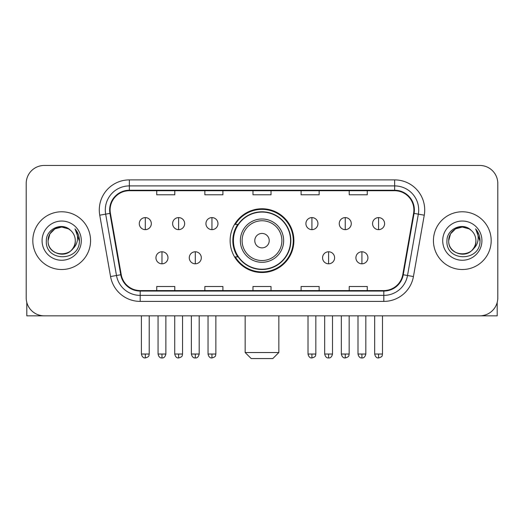 <?xml version="1.0" encoding="UTF-8"?>
<svg xmlns="http://www.w3.org/2000/svg" width="524" height="524" viewBox="0 0 524 524"><rect width="100%" height="100%" fill="white"/><g stroke="black" fill="none" stroke-linecap="round" stroke-linejoin="round"><path stroke-width="0.79" d="M230.121 240.647A31.879 31.879 0 0 0 262 272.526A31.879 31.879 0 0 0 293.879 240.647A31.879 31.879 0 0 0 262 208.762A31.879 31.879 0 0 0 230.121 240.647M237.765 256.884A29.174 29.174 0 0 1 237.765 224.403M26.2 183.498L26.2 297.789A18.045 18.045 0 0 0 44.245 315.834L479.755 315.834A18.045 18.045 0 0 0 497.8 297.789L497.8 183.498A18.045 18.045 0 0 0 479.755 165.453L44.245 165.453A18.045 18.045 0 0 0 26.2 183.498L26.2 297.789M32.816 240.647A28.872 28.872 0 0 0 61.688 269.519A28.872 28.872 0 0 0 90.567 240.647A28.872 28.872 0 0 0 61.688 211.775A28.872 28.872 0 0 0 32.816 240.647A28.872 28.872 0 0 0 61.688 269.519A28.872 28.872 0 0 0 90.567 240.647A28.872 28.872 0 0 0 61.688 211.775A28.872 28.872 0 0 0 32.816 240.647M433.433 240.647A28.872 28.872 0 0 0 462.312 269.519A28.872 28.872 0 0 0 491.185 240.647A28.872 28.872 0 0 0 462.312 211.775A28.872 28.872 0 0 0 433.433 240.647A28.872 28.872 0 0 0 462.312 269.519A28.872 28.872 0 0 0 491.185 240.647A28.872 28.872 0 0 0 462.312 211.775A28.872 28.872 0 0 0 433.433 240.647M110.112 209.967A19.25 19.25 0 0 1 129.363 190.716L394.637 190.716A19.25 19.25 0 0 1 413.593 213.307L402.773 274.668A19.25 19.25 0 0 1 383.817 290.571L140.183 290.571A19.25 19.25 0 0 1 121.227 274.668L110.407 213.307A19.25 19.25 0 0 1 110.112 209.967M109.634 209.967A19.729 19.729 0 0 0 109.935 213.392L120.749 274.753A19.729 19.729 0 0 0 140.183 291.056L383.817 291.056A19.729 19.729 0 0 0 403.251 274.753L414.065 213.392A19.729 19.729 0 0 0 394.637 190.238L129.363 190.238A19.729 19.729 0 0 0 109.634 209.967M99.743 215.187A30.078 30.078 0 0 1 129.363 179.889L394.637 179.889A30.078 30.078 0 0 1 424.257 215.187L413.436 276.548A30.078 30.078 0 0 1 383.817 301.398L140.183 301.398A30.078 30.078 0 0 1 110.564 276.548L99.743 215.187L105.665 214.146A24.058 24.058 0 0 1 129.363 185.909L394.637 185.909A24.058 24.058 0 0 1 418.335 214.146L407.515 275.5A24.058 24.058 0 0 1 383.817 295.385L140.183 295.385A24.058 24.058 0 0 1 116.485 275.5L105.665 214.146A24.058 24.058 0 0 1 105.304 209.967M479.755 165.453L44.245 165.453M44.245 315.834L479.755 315.834M497.8 297.789L497.8 183.498M403.251 274.753L407.515 275.5L418.335 214.146L424.257 215.187M252.974 190.716L252.974 194.79L271.026 194.79L271.026 190.716M204.858 190.716L204.858 194.79L222.903 194.79L222.903 190.716M156.735 190.716L156.735 194.79L174.78 194.79L174.78 190.716M301.097 190.716L301.097 194.79L319.142 194.79L319.142 190.716M349.22 190.716L349.22 194.79L367.265 194.79L367.265 190.716M271.026 290.571L271.026 286.497L252.974 286.497L252.974 290.571M222.903 290.571L222.903 286.497L204.858 286.497L204.858 290.571M174.78 290.571L174.78 286.497L156.735 286.497L156.735 290.571M319.142 290.571L319.142 286.497L301.097 286.497L301.097 290.571M367.265 290.571L367.265 286.497L349.22 286.497L349.22 290.571M70.596 230.377A13.598 13.598 0 0 1 75.286 240.647C76.118 258.181 47.265 258.181 48.097 240.647L49.918 233.848L54.896 228.87L61.688 227.049L68.487 228.87L70.596 230.377C62.251 221.632 46.191 228.831 46.341 240.647C44.815 261.633 78.842 262.183 79.393 241.662L79.419 240.647C79.366 236.186 77.886 232.27 74.971 228.896C77.185 232.538 77.971 236.455 77.316 240.647C76.681 244.21 74.945 247.125 72.109 249.378A13.598 13.598 0 0 0 75.286 240.647C76.118 258.181 47.265 258.181 48.097 240.647C47.887 232.217 56.553 225.13 64.904 227.436M72.109 249.378C64.891 259.131 47.389 252.896 48.097 240.647M42.077 240.647A19.611 19.611 0 0 0 61.688 260.258A19.611 19.611 0 0 0 81.299 240.647A19.611 19.611 0 0 0 61.688 221.036A19.611 19.611 0 0 0 42.077 240.647M75.102 229.047L79.412 241.158M26.803 302.413L26.803 315.834L96.58 315.834M272.827 358.547L251.173 358.547L245.16 352.528L278.84 352.528L272.827 358.547M269.218 240.647A7.218 7.218 0 0 0 262 233.429A7.218 7.218 0 0 0 254.782 240.647A7.218 7.218 0 0 0 262 247.865A7.218 7.218 0 0 0 269.218 240.647M283.654 240.647A21.654 21.654 0 0 0 262 218.993A21.654 21.654 0 0 0 240.346 240.647A21.654 21.654 0 0 0 262 262.301A21.654 21.654 0 0 0 283.654 240.647A21.654 21.654 0 0 1 262 262.301A21.654 21.654 0 0 1 240.346 240.647M290.571 240.647A28.571 28.571 0 0 0 262 212.076A28.571 28.571 0 0 0 233.429 240.647A28.571 28.571 0 0 0 262 269.218A28.571 28.571 0 0 0 290.571 240.647M293.283 240.647A31.283 31.283 0 0 1 235.269 256.884L238.165 256.884A28.84 28.84 0 0 0 281.08 262.275A28.84 28.84 0 0 0 281.08 219.019A28.84 28.84 0 0 0 238.165 224.403L235.269 224.403A31.283 31.283 0 0 1 293.283 240.647M145.305 217.604A6.013 6.013 0 0 0 139.286 223.624A6.013 6.013 0 0 0 145.305 229.636A6.013 6.013 0 0 0 151.318 223.624A6.013 6.013 0 0 0 145.305 217.604L145.305 229.636A6.013 6.013 0 0 0 151.318 223.624A6.013 6.013 0 0 0 145.305 217.604M178.625 217.604A6.013 6.013 0 0 0 172.612 223.624A6.013 6.013 0 0 0 178.625 229.636A6.013 6.013 0 0 0 184.644 223.624A6.013 6.013 0 0 0 178.625 217.604L178.625 229.636A6.013 6.013 0 0 0 184.644 223.624A6.013 6.013 0 0 0 178.625 217.604M211.951 217.604A6.013 6.013 0 0 0 205.939 223.624A6.013 6.013 0 0 0 211.951 229.636A6.013 6.013 0 0 0 217.971 223.624A6.013 6.013 0 0 0 211.951 217.604L211.951 229.636A6.013 6.013 0 0 0 217.971 223.624A6.013 6.013 0 0 0 211.951 217.604M311.924 217.604A6.013 6.013 0 0 0 305.911 223.624A6.013 6.013 0 0 0 311.924 229.636A6.013 6.013 0 0 0 317.944 223.624A6.013 6.013 0 0 0 311.924 217.604L311.924 229.636A6.013 6.013 0 0 0 317.944 223.624A6.013 6.013 0 0 0 311.924 217.604M345.251 217.604A6.013 6.013 0 0 0 339.238 223.624A6.013 6.013 0 0 0 345.251 229.636A6.013 6.013 0 0 0 351.27 223.624A6.013 6.013 0 0 0 345.251 217.604L345.251 229.636A6.013 6.013 0 0 0 351.27 223.624A6.013 6.013 0 0 0 345.251 217.604M378.577 217.604A6.013 6.013 0 0 0 372.564 223.624A6.013 6.013 0 0 0 378.577 229.636A6.013 6.013 0 0 0 384.59 223.624A6.013 6.013 0 0 0 378.577 217.604L378.577 229.636A6.013 6.013 0 0 0 384.59 223.624A6.013 6.013 0 0 0 378.577 217.604M161.968 251.775A6.013 6.013 0 0 0 155.949 257.788A6.013 6.013 0 0 0 161.968 263.808A6.013 6.013 0 0 0 167.981 257.788A6.013 6.013 0 0 0 161.968 251.775L161.968 263.808A6.013 6.013 0 0 0 167.981 257.788A6.013 6.013 0 0 0 161.968 251.775M195.288 251.775A6.013 6.013 0 0 0 189.275 257.788A6.013 6.013 0 0 0 195.288 263.808A6.013 6.013 0 0 0 201.308 257.788A6.013 6.013 0 0 0 195.288 251.775L195.288 263.808A6.013 6.013 0 0 0 201.308 257.788A6.013 6.013 0 0 0 195.288 251.775M328.587 251.775A6.013 6.013 0 0 0 322.574 257.788A6.013 6.013 0 0 0 328.587 263.808A6.013 6.013 0 0 0 334.607 257.788A6.013 6.013 0 0 0 328.587 251.775L328.587 263.808A6.013 6.013 0 0 0 334.607 257.788A6.013 6.013 0 0 0 328.587 251.775M361.914 251.775A6.013 6.013 0 0 0 355.901 257.788A6.013 6.013 0 0 0 361.914 263.808A6.013 6.013 0 0 0 367.927 257.788A6.013 6.013 0 0 0 361.914 251.775L361.914 263.808A6.013 6.013 0 0 0 367.927 257.788A6.013 6.013 0 0 0 361.914 251.775M497.197 302.413L497.197 315.834L427.42 315.834M471.214 230.377A13.598 13.598 0 0 1 475.903 240.647C476.735 258.181 447.882 258.181 448.714 240.647L450.535 233.848L455.513 228.87L462.312 227.049L469.104 228.87L471.214 230.377C462.875 221.632 446.808 228.831 446.959 240.647C445.433 261.633 479.46 262.183 480.01 241.662L480.036 240.647C479.991 236.186 478.504 232.27 475.589 228.896C477.809 232.538 478.589 236.455 477.934 240.647C477.299 244.21 475.563 247.125 472.727 249.378A13.598 13.598 0 0 0 475.903 240.647C476.735 258.181 447.882 258.181 448.714 240.647C448.505 232.217 457.17 225.13 465.522 227.436M472.727 249.378C465.509 259.131 448.007 252.896 448.714 240.647M442.701 240.647A19.611 19.611 0 0 0 462.312 260.258A19.611 19.611 0 0 0 481.923 240.647A19.611 19.611 0 0 0 462.312 221.036A19.611 19.611 0 0 0 442.701 240.647M475.72 229.047L480.03 241.158M394.637 179.889L394.637 190.238M105.665 214.146L109.935 213.392M140.183 301.398L140.183 291.056M383.817 291.056L383.817 301.398M110.564 276.548L120.749 274.753M414.065 213.392L418.335 214.146M129.363 179.889L129.363 190.238M407.515 275.5L413.436 276.548M281.892 240.647A19.892 19.892 0 0 0 262 220.755A19.892 19.892 0 0 0 242.108 240.647A19.892 19.892 0 0 0 262 260.539A19.892 19.892 0 0 0 281.892 240.647M145.305 354.034L141.395 354.034C142.076 356.824 143.38 358.128 145.305 357.944L145.305 354.034L149.216 354.034L149.216 315.834M178.625 354.034L174.715 354.034C175.402 356.824 176.706 358.128 178.625 357.944L178.625 354.034L182.535 354.034L182.535 315.834M211.951 354.034L208.041 354.034C208.722 356.824 210.026 358.128 211.951 357.944L211.951 354.034L215.862 354.034L215.862 315.834M311.924 354.034L308.02 354.034C308.702 356.824 310.005 358.128 311.924 357.944L311.924 354.034L315.834 354.034L315.834 315.834M345.251 354.034L341.34 354.034C342.021 356.824 343.325 358.128 345.251 357.944L345.251 354.034L349.161 354.034L349.161 315.834M378.577 354.034L374.667 354.034C375.348 356.824 376.651 358.128 378.577 357.944L378.577 354.034L382.487 354.034L382.487 315.834M161.968 354.034L158.058 354.034C158.739 356.824 160.043 358.128 161.968 357.944L161.968 354.034L165.872 354.034L165.872 315.834M195.288 354.034L191.378 354.034C192.066 356.824 193.369 358.128 195.288 357.944L195.288 354.034L199.199 354.034L199.199 315.834M328.587 354.034L324.677 354.034C325.365 356.824 326.668 358.128 328.587 357.944L328.587 354.034L332.498 354.034L332.498 315.834M361.914 354.034L358.003 354.034C358.685 356.824 359.988 358.128 361.914 357.944L361.914 354.034L365.824 354.034L365.824 315.834M278.84 315.834L278.84 352.528M245.16 315.834L245.16 352.528M141.395 354.034L141.395 315.834M149.216 354.034C148.659 355.246 150.047 356.621 145.305 357.944M174.715 354.034L174.715 315.834M182.535 354.034C181.985 355.246 183.374 356.621 178.625 357.944M208.041 354.034L208.041 315.834M215.862 354.034C215.312 355.246 216.7 356.621 211.951 357.944M308.02 354.034L308.02 315.834M315.834 354.034C315.284 355.246 316.673 356.621 311.924 357.944M341.34 354.034L341.34 315.834M349.161 354.034C348.611 355.246 349.999 356.621 345.251 357.944M374.667 354.034L374.667 315.834M382.487 354.034C381.937 355.246 383.319 356.621 378.577 357.944M158.058 354.034L158.058 315.834M165.872 354.034C165.191 356.824 163.888 358.128 161.968 357.944M191.378 354.034L191.378 315.834M199.199 354.034C198.517 356.824 197.214 358.128 195.288 357.944M324.677 354.034L324.677 315.834M332.498 354.034C331.816 356.824 330.513 358.128 328.587 357.944M358.003 354.034L358.003 315.834M365.824 354.034C365.143 356.824 363.839 358.128 361.914 357.944"/></g></svg>
